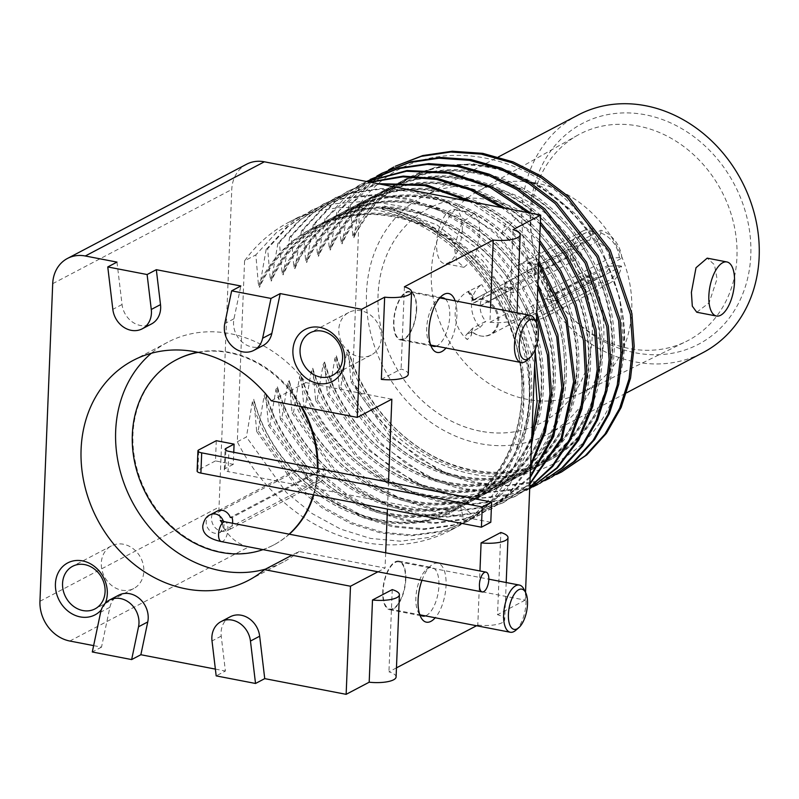 <?xml version="1.0" encoding="UTF-8"?>
<svg xmlns="http://www.w3.org/2000/svg" width="799" height="799" viewBox="0 0 799 799"><rect width="100%" height="100%" fill="white"/><g stroke="black" fill="none" stroke-linecap="round" stroke-linejoin="round"><path stroke-width="0.6" stroke-dasharray="4 3" d="M359.61 204.504L352.519 381.163A173.992 147.935 62.3 0 0 353.488 383.071C385.418 441.318 446.541 478.891 502.381 476.504C558.531 475.575 605.862 435.056 618.806 379.355L623.719 347.915L619.774 298.207L601.317 248.169C555.115 149.543 417.687 120.939 359.61 204.504L353.847 237.673L352.838 235.915L350.182 205.263L370.656 183.051L395.265 166.242M480.489 431.19A121.138 103.001 62.3 0 1 381.413 329.847A121.138 103.001 62.3 0 1 428.733 208.359A121.138 103.001 62.3 0 1 489.777 199.95A121.138 103.001 62.3 0 1 588.853 301.293A121.138 103.001 62.3 0 1 541.532 422.781A121.138 103.001 62.3 0 1 480.489 431.19M388.684 169.847L350.182 205.263M348.684 206.052L342.062 243.875L341.043 242.117L338.386 211.465L358.861 189.253L383.48 172.444M376.898 176.05L338.386 211.465M336.888 212.254L330.267 250.077L329.258 248.319L326.591 217.668L347.066 195.455L371.685 178.646M366.441 181.483L326.591 217.668M325.103 218.457L318.471 256.279L317.463 254.531L314.806 223.87L335.28 201.658L359.89 184.849L366.671 181.533M366.861 181.573L358.391 185.638L333.782 202.447L313.308 224.659L314.806 223.87M313.308 224.659L306.676 262.481L305.667 260.734L303.011 230.072L323.485 207.87L348.094 191.051L369.617 182.102M370.287 182.232L346.606 191.84L321.987 208.649L301.513 230.861L303.011 230.072M301.513 230.861L294.891 268.684L293.872 266.936L291.216 236.284L311.69 214.072L336.309 197.253L377.827 183.68M379.575 184.02L334.811 198.042L310.192 214.851L289.717 237.063L291.216 236.284M289.717 237.063L283.096 274.886L282.087 273.138L279.42 242.487L299.895 220.274L324.514 203.455L351.66 192.879L380.833 188.464L410.966 190.392L440.938 198.571L495.989 232.209L537.897 284.324M537.767 287.58L496.049 234.387L469.582 214.362L440.678 199.83L410.416 191.341L379.964 189.223L350.451 193.588L323.016 204.244L298.407 221.063L277.932 243.276L279.42 242.487M277.932 243.276L271.3 281.088L270.292 279.34L267.635 248.689L288.109 226.477L312.719 209.668L342.441 198.422L374.461 194.547L407.38 198.202L439.75 209.228L470.132 227.096L497.188 251.026L519.73 279.93L536.768 312.499M536.598 316.594L519.899 283.355L497.497 253.762L470.381 229.173L439.78 210.726L407.081 199.271L373.762 195.336L341.313 199.121L311.22 210.447L286.611 227.266L266.137 249.478L267.635 248.689M266.137 249.478L259.505 287.3L258.496 285.543L255.84 254.891L276.314 232.679L300.923 215.87L334.272 203.795L370.287 200.929L407.001 207.43L442.396 222.921L474.526 246.521L501.642 276.913L522.246 312.389L535.22 350.981M244.584 260.814L237.313 441.767A173.992 147.935 -117.7 0 0 450.926 530.156A173.992 147.935 -117.7 0 0 500.853 307.295A173.992 147.935 -117.7 0 0 288.918 222.182A173.992 147.935 -117.7 0 0 244.584 260.814L255.84 254.891M237.313 441.767L246.412 436.983L252.384 401.787L253.802 399.24L256.709 431.57L258.197 430.781L264.179 395.585L265.598 393.038L268.494 425.368L269.992 424.579L275.965 389.383L277.393 386.836L280.289 419.165L281.787 418.376L287.76 383.18L289.178 380.634L292.084 412.963L293.583 412.174L299.555 376.978L300.973 374.431L303.88 406.751L305.368 405.972L311.35 370.776L312.769 368.229L315.665 400.549L317.163 399.76L323.136 364.574L324.564 362.027L327.46 394.346L328.958 393.557L334.931 358.361L336.349 355.815L339.255 388.144L340.754 387.355L346.726 352.159L348.144 349.612L351.051 381.942L352.519 381.163M354.496 235.046L374.841 203.955L402.616 180.744L435.924 167.031L472.469 163.735L509.772 171.076L545.248 188.514L576.479 214.831L601.317 248.169M352.838 235.915C381.552 170.936 460.823 145.358 526.651 179.675C597.682 212.804 640.968 307.685 618.806 379.355M563.165 471.12L536.279 481.437L507.305 485.373L477.383 482.746L447.68 473.667L419.385 458.476L393.597 437.742L353.488 383.071M351.051 381.942L389.772 436.244L442.346 472.788L471.39 482.586L500.843 486.182L529.557 483.445L556.454 474.486M551.38 477.323L524.264 487.7L495.05 491.585L464.888 488.808L434.986 479.49L406.531 463.969L380.684 442.856L340.754 387.355M339.255 388.144L377.977 442.456L430.551 478.991L459.605 488.788L489.048 492.384L517.762 489.647L544.668 480.698M539.585 483.525L512.479 493.902L483.255 497.787L453.093 495.02L423.19 485.692L394.746 470.172L368.888 449.058L328.958 393.557M327.46 394.346L366.182 448.658L418.756 485.193L447.81 494.99L477.253 498.586L505.977 495.849L532.873 486.901M530.936 213.223L540.394 222.122M529.687 488.708L500.683 500.104L471.46 503.989L441.298 501.223L411.395 491.894L382.951 476.374L357.093 455.26L317.163 399.76M315.665 400.549L355.595 456.049L381.453 477.163L409.897 492.683L439.8 502.002L469.972 504.778L499.185 500.893L529.687 488.658M540.304 224.339L527.849 212.624M505.178 208.249L539.665 240.399M529.737 487.5L515.994 495.929L488.888 506.306L459.675 510.191L429.502 507.425L399.6 498.097L371.155 482.576L345.308 461.462L305.368 405.972M303.88 406.751L343.81 462.251L369.657 483.365L398.112 498.886L428.014 508.214L458.177 510.98L487.39 507.095L514.496 496.718L529.747 487.21M539.565 242.866L515.715 218.527L501.612 207.56M295.54 266.057C329.218 187.545 435.165 170.626 503.47 232.439C582.411 295.41 588.044 430.431 515.115 477.183C446.481 530.526 328.069 475.335 301.213 376.099M293.872 266.936C327.56 188.424 433.507 171.495 501.802 233.308C580.743 296.289 586.386 431.31 513.447 478.052C444.823 531.405 326.401 476.204 299.555 376.978M474.147 202.267L505.417 223.94L538.846 260.864M529.877 484.104L504.199 502.132L477.093 512.519L447.879 516.394L417.717 513.627L387.815 504.299L359.37 488.778L333.513 467.675L293.583 412.174M292.084 412.963L332.014 468.454L357.872 489.567L386.317 505.088L416.219 514.416L446.381 517.183L475.605 513.298L502.711 502.921L529.897 483.475M538.726 263.65L507.495 227.865L469.502 201.368M530.136 477.702L492.414 508.334L465.308 518.721L436.084 522.606L405.922 519.829L376.019 510.501L347.575 494.981L321.717 473.877L281.787 418.376M280.289 419.165L320.219 474.656L346.077 495.77L374.521 511.29L404.424 520.618L434.586 523.385L463.81 519.5L490.916 509.123L530.176 476.603M530.576 466.566L508.663 494.281L480.618 514.536L453.512 524.923L424.289 528.808L394.127 526.032L364.224 516.703L335.78 501.183L309.922 480.079L269.992 424.579M268.494 425.368L308.424 480.868L334.282 501.972L362.726 517.492L392.629 526.821L422.801 529.587L452.014 525.712L479.12 515.325L508.264 494.012L530.656 464.628M531.445 445.113L506.816 489.787L468.823 520.748L441.717 531.125L412.504 535.01L382.331 532.234L352.429 522.906L323.985 507.395L298.137 486.281L258.197 430.781M256.709 431.57L296.639 487.07L322.486 508.174L350.941 523.695L380.843 533.023L411.006 535.799L440.219 531.914L467.325 521.527L474.746 517.293L510.181 483.984L531.735 437.842M381.752 207.4L382.172 208.879L383.84 208L384.399 206.012L381.752 207.4C445.912 218.866 505.617 278.262 522.955 347.994C542.072 417.428 517.293 491.285 464.449 522.706L457.038 526.95L429.922 537.327L400.708 541.213L370.546 538.436L340.644 529.118L312.189 513.597L286.342 492.484L246.412 436.983M384.399 206.012L436.893 224.839L482.616 260.644L516.464 309.203L534.671 364.813M383.84 208C447.71 222.162 503.39 281.028 518.601 346.526C535.46 411.914 510.911 478.851 462.261 505.757L474.746 517.293M464.449 522.706L460.604 506.626C509.253 479.72 533.802 412.783 516.933 347.405C501.732 281.907 446.042 223.031 382.172 208.879L382.641 209.468M252.384 401.787C278.571 497.907 391.14 553.867 460.604 506.626L460.873 505.328L462.261 505.757C392.798 552.998 280.229 497.038 254.042 400.918M69.823 641.028L248.888 546.836A35.326 30.032 62.3 0 1 219.016 507.095L231.77 189.483A35.326 30.032 62.3 0 1 246.551 164.244M248.888 546.836L525.213 600.139L525.522 592.349M535.3 349.033L536.359 322.626M388.514 482.147L387.435 509.073M385.677 552.788L385.058 568.049L299.086 551.46L291.945 555.215M381.353 379.385L401.108 368.988A21.893 6.482 -177.7 0 1 408.259 374.132M404.404 286.781L401.108 368.988M489.957 322.257A21.893 6.482 2.3 0 0 516.853 317.003A21.893 6.482 2.3 0 0 509.702 311.87L489.957 322.257L490.536 307.685M509.702 311.87L513.008 229.653M525.213 600.139L497.537 614.691L500.843 532.484M476.544 625.737L477.792 625.088L479.959 570.975M396.464 667.864L388.943 671.819A21.893 6.482 -177.7 0 1 396.094 676.963M392.239 589.612L388.943 671.819M377.927 571.804L385.058 568.049M421.962 580.294A30.012 13.064 -79.1 0 1 430.851 565.702A30.012 13.064 -79.1 0 1 446.052 585.337A30.012 13.064 -79.1 0 1 435.215 617.767M455.15 300.863A30.012 13.064 -79.1 0 1 456.888 315.615A30.012 13.064 -79.1 0 1 446.042 348.034M391.84 399.2L305.867 382.621A124.175 105.578 -117.7 0 0 167.62 342.282A124.175 105.578 -117.7 0 0 151.331 353.268M265.518 569.118A124.175 105.578 -117.7 0 0 283.246 562.077A124.175 105.578 -117.7 0 0 299.086 551.46M289.328 534.201A104.589 88.929 62.3 0 1 274.127 544.748A104.589 88.929 62.3 0 1 227.705 552.978A104.589 88.929 62.3 0 1 136.779 468.124A104.589 88.929 62.3 0 1 176.419 359.78M197.653 352.259A104.589 88.929 62.3 0 1 229.443 352.359A104.589 88.929 62.3 0 1 301.892 406.701M317.942 468.534A104.589 88.929 62.3 0 1 313.817 494.871M116.984 262.102L122.047 304.519A21.913 18.637 -117.7 0 0 151.47 323.965M263.111 345.498A21.913 18.637 62.3 0 1 241.678 341.632A21.913 18.637 62.3 0 1 233.977 318.791L240.859 285.992M230.252 616.768A21.913 18.637 -117.7 0 0 221.223 636.114L225.398 671.04L216.179 675.884M215.37 669.103L225.398 671.04M93.633 645.622L101.513 647.14L109.882 607.31A21.913 18.637 62.3 0 1 118.612 595.225M105.398 603.065A29.343 24.949 62.3 0 1 101.293 609.867M271.29 400.798L305.867 382.621M101.513 647.14L92.294 651.984M477.792 625.088A21.893 6.482 2.3 0 0 504.698 619.834A21.893 6.482 2.3 0 0 497.537 614.691M359.141 356.694A24.06 20.454 -117.7 0 0 371.265 355.026A24.06 20.454 -117.7 0 0 380.664 330.896A24.06 20.454 -117.7 0 0 360.978 310.761A24.06 20.454 -117.7 0 0 348.853 312.429A24.06 20.454 -117.7 0 0 339.455 336.559A24.06 20.454 -117.7 0 0 359.141 356.694M121.648 590.171A24.06 20.454 -117.7 0 0 133.773 588.503A24.06 20.454 -117.7 0 0 143.171 564.374A24.06 20.454 -117.7 0 0 123.495 544.249A24.06 20.454 -117.7 0 0 111.371 545.917A24.06 20.454 -117.7 0 0 101.972 570.047A24.06 20.454 -117.7 0 0 121.648 590.171M300.943 406.521A104.589 88.929 -117.7 0 0 228.794 352.699A104.589 88.929 -117.7 0 0 198.192 352.379M262.981 549.632A104.589 88.929 -117.7 0 0 273.478 545.088A104.589 88.929 -117.7 0 0 289.098 534.161M313.298 494.771A104.589 88.929 -117.7 0 0 317.303 468.414M216.289 440.688L215.48 460.913L233.278 464.349L233.757 452.294M217.388 511.04A10.067 8.559 -117.7 0 0 214.162 514.346A67.036 56.999 62.3 0 1 212.464 513.737A11.965 10.167 62.3 0 0 215.061 527.54A11.965 10.167 62.3 0 0 227.645 530.536A11.965 10.167 62.3 0 0 232.529 523.245M233.278 464.349L225.108 468.643A7.061 2.087 2.3 0 0 224.299 469.562A7.061 2.087 2.3 0 0 228.065 471.58L228.884 451.355M215.48 460.913L197.932 470.152L198.741 449.917M197.113 471.07A7.061 2.087 -177.7 0 1 197.932 470.152M490.796 522.266L228.065 471.58M212.464 513.737L304.988 465.058A67.036 56.999 -117.7 0 0 306.696 465.677L214.162 514.346M306.696 465.677A10.067 8.559 -117.7 0 0 305.697 469.562A10.067 8.559 -117.7 0 0 310.102 478.971A10.067 8.559 -117.7 0 0 319.29 480.189A10.067 8.559 -117.7 0 0 323.505 472.998A10.067 8.559 -117.7 0 0 322.836 468.793L230.312 517.462M322.836 468.793A67.036 56.999 -117.7 0 0 324.564 468.833L232.03 517.512M304.988 465.058A11.965 10.167 -117.7 0 0 307.585 478.861A11.965 10.167 -117.7 0 0 320.169 481.867A11.965 10.167 -117.7 0 0 324.564 468.833M419.635 614.211A24.729 10.767 -79.1 0 1 418.197 612.064A24.729 10.767 -79.1 0 1 415.88 597.852A24.729 10.767 -79.1 0 1 426.396 569.557A24.729 10.767 -79.1 0 1 432.089 567.51A24.729 10.767 -79.1 0 1 438.921 585.737A24.729 10.767 -79.1 0 1 425.358 615.869M405.802 579.345A24.729 10.767 100.9 0 0 398.971 561.128A24.729 10.767 100.9 0 0 382.761 591.47A24.729 10.767 100.9 0 0 389.602 609.687A24.729 10.767 100.9 0 0 405.802 579.345M398.831 561.817A24.02 10.457 -79.1 0 0 383.101 591.02A24.02 10.457 100.9 0 0 389.732 608.998A24.02 10.457 100.9 0 0 405.463 579.794A24.02 10.457 -79.1 0 0 398.831 561.817L488.828 579.175M515.814 630.261A24.02 10.457 100.9 0 0 526.012 603.045A24.02 10.457 -79.1 0 0 523.774 588.973M430.471 344.479A24.729 10.767 -79.1 0 1 429.023 342.332A24.729 10.767 -79.1 0 1 426.716 328.129A24.729 10.767 -79.1 0 1 437.223 299.825A24.729 10.767 -79.1 0 1 439.36 298.367M445.293 298.956A24.729 10.767 -79.1 0 1 449.757 316.005A24.729 10.767 -79.1 0 1 436.194 346.137M416.639 309.613A24.729 10.767 -79.1 0 1 400.439 339.955A24.729 10.767 -79.1 0 1 393.597 321.737A24.729 10.767 -79.1 0 1 409.797 291.395A24.729 10.767 -79.1 0 1 416.639 309.613M409.667 292.084A24.02 10.457 -79.1 0 0 393.937 321.288A24.02 10.457 100.9 0 0 400.569 339.265A24.02 10.457 100.9 0 0 416.299 310.062A24.02 10.457 -79.1 0 0 409.667 292.084L440.279 297.997M526.651 360.539A24.02 10.457 100.9 0 0 536.848 333.313A24.02 10.457 -79.1 0 0 534.611 319.24M480.509 431.18A121.138 103.001 62.3 0 1 381.433 329.837A121.138 103.001 62.3 0 1 428.753 208.349A121.138 103.001 62.3 0 1 489.797 199.94A121.138 103.001 -117.7 0 1 588.863 301.283A121.138 103.001 -117.7 0 1 541.542 422.771L541.542 422.771A121.138 103.001 -117.7 0 1 480.509 431.18M422.661 196.774A134.212 114.117 62.3 0 0 370.237 331.375A134.212 114.117 62.3 0 0 480.009 443.655A134.212 114.117 -117.7 0 0 547.635 434.346A134.212 114.117 -117.7 0 0 600.059 299.735A134.212 114.117 -117.7 0 0 490.296 187.465A134.212 114.117 62.3 0 0 422.661 196.774L498.396 156.934M578.037 115.046A134.212 114.117 62.3 0 0 525.612 249.648A134.212 114.117 62.3 0 0 635.375 361.927A134.212 114.117 -117.7 0 0 703.01 352.609M696.758 312.229L709.093 302.861L717.053 278.871L714.476 264.779L707.195 258.147M454.092 246.591L462.062 222.601L474.386 213.243L478.841 219.316L479.75 233.098L475.145 257.737L463.959 267.315L456.678 260.694L454.092 246.591M635.744 352.878A124.744 106.057 -117.7 0 0 750.8 255.101A124.744 106.057 -117.7 0 0 645.302 114.776A124.744 106.057 62.3 0 0 532.014 240.01A124.744 106.057 62.3 0 0 573.952 319.74A124.744 106.057 62.3 0 0 635.744 352.878M532.534 243.086A116.554 99.096 62.3 0 0 571.714 317.573A116.554 99.096 62.3 0 0 629.442 348.544A116.554 99.096 -117.7 0 0 686.091 341.513A116.554 99.096 -117.7 0 0 734.001 224.889A116.554 99.096 -117.7 0 0 638.381 126.072A116.554 99.096 62.3 0 0 577.607 135.271A116.554 99.096 62.3 0 0 532.534 243.086L532.014 240.01M582.291 392.509A113.358 96.379 -117.7 0 1 527.19 399.34A113.358 96.379 62.3 0 1 434.796 305.797A113.358 96.379 62.3 0 1 476.773 191.92A113.358 96.379 62.3 0 1 535.879 182.971A113.358 96.379 -117.7 0 1 628.873 279.081A113.358 96.379 -117.7 0 1 582.291 392.509L686.091 341.513M526.681 318.012A29.203 24.829 62.3 0 0 534.171 319.46L534.171 319.57A29.323 24.929 -117.7 0 0 545.188 317.113A29.323 24.929 -117.7 0 0 557.023 300.154L556.923 300.134A29.203 24.829 -117.7 0 0 557.243 292.044L557.342 292.064A29.323 24.929 -117.7 0 0 536.399 264.189L536.389 264.299A29.203 24.829 -117.7 0 0 528.898 262.851L528.898 262.741A29.323 24.929 -117.7 0 0 517.882 265.208A29.323 24.929 -117.7 0 0 506.047 282.167L506.147 282.187A29.203 24.829 -117.7 0 0 505.827 290.277L505.727 290.257A29.323 24.929 -117.7 0 0 526.671 318.122L525.392 318.691L525.782 309.203A19.426 16.519 -117.7 0 0 533.273 310.651L532.893 320.139A29.203 24.829 -117.7 0 1 525.392 318.691M526.671 318.122L591.22 284.174A29.323 24.929 62.3 0 1 570.276 256.299L505.727 290.257M591.22 284.174L591.33 281.438L588.324 276.314L525.782 309.203M534.171 319.46L532.893 320.139M556.923 300.134L555.635 300.804L546.856 299.116L609.397 266.217A19.426 16.519 62.3 0 1 601.837 276.134A19.426 16.519 62.3 0 1 595.814 277.752L598.831 282.886L598.721 285.613L534.171 319.57M595.814 277.752L533.273 310.651M557.023 300.154L621.572 266.197A29.323 24.929 62.3 0 1 609.737 283.156A29.323 24.929 62.3 0 1 598.721 285.613M609.397 266.217L619.045 265.707A26.497 22.532 62.3 0 1 598.831 282.886M621.572 266.197L619.045 265.707M557.243 292.044L555.964 292.714A29.203 24.829 62.3 0 1 555.635 300.804M546.856 299.116A19.426 16.519 -117.7 0 0 547.175 291.026L555.964 292.714M547.175 291.026L609.717 258.127L619.365 257.618L621.892 258.107L557.342 292.064M621.892 258.107A29.323 24.929 -117.7 0 0 600.948 230.232L536.399 264.189M536.389 264.299L535.11 264.978L534.731 274.457A19.426 16.519 -117.7 0 0 527.23 273.018L527.61 263.53A29.203 24.829 -117.7 0 1 535.11 264.978M609.717 258.127A19.426 16.519 -117.7 0 0 597.272 241.558L534.731 274.457M597.272 241.558L600.838 232.968L600.948 230.232M528.898 262.851L527.61 263.53M527.23 273.018L589.772 240.119L593.337 231.52L593.447 228.794L528.898 262.741M593.447 228.794A29.323 24.929 -117.7 0 0 582.431 231.251A29.323 24.929 -117.7 0 0 570.596 248.209L506.047 282.167M506.147 282.187L504.868 282.856L513.657 284.554A19.426 16.519 -117.7 0 0 513.088 288.349L480.169 305.667L471.52 304A29.203 24.829 -117.7 0 1 481.707 284.514L468.544 291.445L473.777 299.685L486.941 292.764A19.426 16.519 -117.7 0 0 480.169 305.667M589.772 240.119A19.426 16.519 -117.7 0 0 583.749 241.737A19.426 16.519 -117.7 0 0 576.189 251.655L513.657 284.554M576.189 251.655L573.123 248.699L570.596 248.209M505.827 290.277L504.539 290.956A29.203 24.829 -117.7 0 1 504.429 287.021L471.51 304.339A29.203 24.829 -117.7 0 0 479.989 327.42L466.326 334.711L472.628 328.229L471.909 331.435A19.426 16.519 -117.7 0 0 481.807 336.129A19.426 16.519 -117.7 0 0 490.646 334.621A19.426 16.519 -117.7 0 0 496.409 310.102A19.426 16.519 -117.7 0 0 473.178 299.925L473.777 299.685M504.429 287.021L513.068 288.689L480.149 306.007A19.426 16.519 -117.7 0 0 485.792 321.308L472.628 328.229L466.826 334.342C465.268 335.31 465.437 337.048 467.335 339.575A29.203 24.829 62.3 0 1 467.395 291.895A29.203 24.829 62.3 0 1 469.283 291.016L468.544 291.445L469.283 291.016L472.868 296.669L473.178 299.925M467.395 291.895L467.954 291.605L472.808 300.114M504.868 282.856A29.203 24.829 -117.7 0 0 504.439 286.681L471.52 304M588.324 276.314A19.426 16.519 62.3 0 1 575.869 259.745L572.803 256.789L570.276 256.299M575.869 259.745L513.328 292.644L504.539 290.956M591.33 281.438A26.497 22.532 62.3 0 1 572.803 256.789M513.068 288.689A19.426 16.519 -117.7 0 0 513.328 292.644M473.268 299.935L472.708 300.634A19.016 16.17 62.3 0 1 497.248 315.355A19.016 16.17 62.3 0 1 481.198 336.049A19.016 16.17 62.3 0 1 471.48 331.425L471.999 331.555L471.32 335.38L467.335 339.575M472.708 300.634L472.868 296.669M471.32 335.38L471.48 331.425M486.941 292.764L481.707 284.514M513.088 288.349L504.439 286.681M479.989 327.42L485.792 321.308M471.51 304.339L480.149 306.007M619.365 257.618A26.497 22.532 -117.7 0 0 600.838 232.968M593.337 231.52A26.497 22.532 -117.7 0 0 573.123 248.699M462.291 229.732A27.536 11.985 -79.1 0 1 444.254 263.52A27.536 11.985 -79.1 0 1 436.634 243.226A27.536 11.985 -79.1 0 1 454.681 209.438A27.536 11.985 -79.1 0 1 462.291 229.732M342.711 241.248C369.478 181.293 439.38 153.967 502.231 178.796C565.572 201.278 614.571 273.098 614.201 341.722C616.129 410.686 568.698 468.344 507.025 472.449C441.857 479.71 369.438 424.818 348.384 351.29M341.043 242.117C367.81 182.172 437.722 154.836 500.574 179.675C563.914 202.157 612.903 273.977 612.543 342.601C614.461 411.565 567.04 469.213 505.358 473.328C440.199 480.579 367.78 425.697 346.726 352.159M330.916 247.45C357.682 187.495 427.585 160.17 490.436 184.998C553.787 207.48 602.776 279.3 602.406 347.935C604.334 416.888 556.913 474.546 495.23 478.651C430.062 485.912 357.652 431.021 336.599 357.493M329.258 248.319C356.014 188.374 425.927 161.038 488.778 185.877C552.119 208.359 601.108 280.179 600.748 348.803C602.666 417.767 555.245 475.415 493.572 479.53C428.404 486.791 355.984 431.899 334.931 358.361M319.121 253.653C345.887 193.708 415.8 166.372 478.641 191.201C541.992 213.683 590.98 285.503 590.621 354.137C592.538 423.1 545.118 480.748 483.435 484.863C418.276 492.114 345.857 437.223 324.803 363.695M317.463 254.531C344.229 194.576 414.132 167.251 476.983 192.08C540.324 214.561 589.322 286.382 588.953 355.006C590.88 423.969 543.46 481.627 481.777 485.732C416.609 492.993 344.199 438.102 323.136 364.574M307.325 259.855C334.092 199.91 404.004 172.574 466.856 197.403C530.196 219.885 579.185 291.715 578.826 360.339C580.743 429.303 533.323 486.951 471.65 491.065C406.481 498.316 334.062 443.435 313.008 369.897M305.667 260.734C332.434 200.779 402.346 173.453 465.188 198.282C528.539 220.764 577.527 292.584 577.168 361.208C579.085 430.172 531.665 487.829 469.982 491.934C404.813 499.195 332.404 444.304 311.35 370.776M505.417 223.94L501.802 233.308L503.47 232.439L515.715 218.527M501.802 233.308L501.792 233.668C535.39 262.591 555.445 301.662 561.907 336.749C570.646 391.37 558.521 434.836 525.512 467.115C491.175 497.358 450.596 504.608 403.775 488.858C359.49 473.388 317.193 429.832 300.973 374.431M283.745 272.259C310.511 212.314 380.414 184.978 443.265 209.817C506.616 232.299 555.605 304.119 555.235 372.743C557.163 441.707 509.742 499.355 448.059 503.47C382.891 510.721 310.481 455.839 289.428 382.302M282.087 273.138C308.843 213.183 378.756 185.857 441.607 210.686C504.948 233.168 553.937 304.988 553.577 373.622C555.495 442.576 508.074 500.234 446.401 504.339C381.233 511.6 308.813 456.708 287.76 383.18M271.95 278.461C298.716 218.517 368.629 191.181 431.47 216.02C494.821 238.502 543.809 310.322 543.45 378.946C545.367 447.909 497.947 505.557 436.264 509.672C371.106 516.933 298.686 462.042 277.633 388.504M270.292 279.34C297.058 219.385 366.961 192.06 429.812 216.889C493.153 239.37 542.151 311.191 541.782 379.825C543.71 448.778 496.289 506.436 434.606 510.541C369.438 517.802 297.028 462.911 275.965 389.383M260.154 284.674C286.921 224.719 356.833 197.393 419.685 222.222C483.025 244.704 532.014 316.524 531.655 385.148C533.572 454.112 486.152 511.769 424.479 515.874C359.31 523.135 286.891 468.244 265.837 394.716M258.496 285.543C285.263 225.598 355.165 198.262 418.017 223.091C481.368 245.573 530.356 317.403 529.997 386.027C531.914 454.991 484.494 512.638 422.811 516.753C357.642 524.004 285.233 469.123 264.179 395.585M39.95 601.287L219.016 507.095M52.704 283.675L231.77 189.483M122.047 304.519L112.829 309.363M233.977 318.791L224.759 323.635M109.882 607.31L100.664 612.164M221.223 636.114L212.015 640.958M225.108 468.643L225.847 450.316M210.417 514.706A10.067 8.559 -117.7 0 0 206.202 521.897A10.067 8.559 -117.7 0 0 210.596 531.305A10.067 8.559 -117.7 0 0 219.795 532.524A10.067 8.559 -117.7 0 0 224.01 525.333A10.067 8.559 -117.7 0 0 223.45 521.447M221.343 541.592A10.067 4.385 100.9 0 0 227.935 529.238A10.067 4.385 100.9 0 0 225.158 521.827M353.857 237.673C375.28 188.764 425.118 159.79 477.572 165.703C515.695 170.177 549.073 188.015 577.697 219.226C591.5 234.726 602.416 252.085 610.446 271.3C620.823 296.589 625.247 322.117 623.719 347.915M348.154 349.612C357.572 380.833 373.772 407.54 396.723 429.732C423.959 455.21 454.182 469.293 487.41 471.979C504.399 473.128 520.568 470.851 535.909 465.158C557.952 456.788 575.829 442.546 589.542 422.451C627.954 368.419 616.109 276.634 562.896 222.152C535.769 193.877 504.549 177.268 469.203 172.304C420.773 164.844 366.711 189.453 342.062 243.875M336.359 355.815C345.787 387.036 361.977 413.742 384.938 435.944C412.164 461.413 442.386 475.495 475.615 478.192C492.613 479.33 508.783 477.053 524.124 471.37C546.156 462.991 564.034 448.748 577.747 428.654C616.159 374.631 604.314 282.836 551.1 228.354C523.974 200.08 492.753 183.47 457.418 178.517C408.978 171.056 354.926 195.655 330.267 250.077M324.564 362.017C333.992 393.238 350.182 419.944 373.143 442.147C400.369 467.615 430.601 481.697 463.82 484.394C480.818 485.532 496.988 483.265 512.329 477.572C534.371 469.193 552.239 454.961 565.952 434.856C604.364 380.833 592.528 289.038 539.305 234.556C512.189 206.292 480.958 189.673 445.622 184.719C397.183 177.258 343.131 201.857 318.471 256.279M526.291 490.516L527.789 489.727M358.391 185.638L359.89 184.849M312.769 368.229C322.197 399.44 338.386 426.147 361.348 448.349C388.584 473.817 418.806 487.899 452.024 490.596C469.023 491.735 485.193 489.467 500.534 483.775C522.576 475.395 540.454 461.163 554.166 441.058C592.568 387.036 580.733 295.24 527.51 240.759C500.394 212.494 469.163 195.875 433.827 190.921C385.388 183.46 331.335 208.06 306.686 262.481M514.506 496.718L515.994 495.929M346.596 191.84L348.094 191.051M502.711 502.921L504.209 502.132M334.811 198.042L336.299 197.253M289.188 380.634C298.616 411.845 314.806 438.561 337.757 460.753C364.993 486.231 395.215 500.314 428.444 503C445.442 504.149 461.612 501.872 476.953 496.179C498.985 487.799 516.863 473.567 530.576 453.472C568.988 399.44 557.143 307.645 503.929 253.173C476.813 224.899 445.582 208.279 410.247 203.326C361.807 195.865 307.755 220.474 283.096 274.896M490.916 509.123L492.414 508.334M323.016 204.244L324.514 203.465M277.393 386.836C286.821 418.057 303.011 444.763 325.972 466.956C353.198 492.434 383.43 506.516 416.649 509.203C433.647 510.351 449.817 508.074 465.158 502.381C487.2 494.002 505.068 479.77 518.781 459.675C557.193 405.642 545.357 313.857 492.134 259.375C465.018 231.101 433.787 214.482 398.451 209.528C350.012 202.067 295.96 226.676 271.3 281.098M479.12 515.325L480.618 514.536M311.22 210.447L312.719 209.668M265.598 393.038C275.026 424.259 291.216 450.966 314.177 473.158C341.413 498.636 371.635 512.718 404.853 515.405C421.852 516.554 438.022 514.276 453.363 508.583C475.405 500.204 493.283 485.972 506.995 465.877C545.397 411.845 533.562 320.059 480.339 265.578C453.223 237.303 421.992 220.694 386.656 215.73C338.217 208.269 284.164 232.879 259.515 287.3M450.926 530.156L457.038 526.95M467.335 521.527L468.823 520.748M288.918 222.182L300.923 215.87M382.651 209.468C445.063 223.131 502.022 281.618 517.053 349.003C532.863 412.534 509.263 478.491 460.893 505.318C391.85 552.429 279.131 495.849 253.802 399.24M167.62 342.282L133.053 360.469M283.246 562.077L248.669 580.264M506.196 582.531L504.698 619.834M371.265 355.026L332.514 375.4M348.853 312.429L310.112 332.813M133.773 588.503L95.021 608.888M111.371 545.917L72.619 566.301M273.478 545.088L274.127 544.748M224.299 469.562L225.108 449.338M320.169 481.867L227.645 530.536M319.29 480.189L219.795 532.524C220.374 533.133 221.423 531.145 222.921 526.561L222.332 523.145M517.023 312.799L516.853 317.003M418.197 612.064L420.893 617.297M426.396 569.557L430.851 565.702M398.971 561.128L432.089 567.51M389.602 609.687L422.721 616.079M389.732 608.998L420.344 614.9M437.223 299.825L441.687 295.97M429.023 342.332L431.73 347.565M433.547 346.347L400.439 339.955M442.916 297.787L409.797 291.395M400.569 339.265L431.18 345.168M294.891 268.684C327.47 189.563 433.208 171.705 501.792 233.678M547.635 434.346L626.676 392.768M571.714 317.573L573.952 319.74M476.773 191.92L577.607 135.271M609.737 283.156L545.188 317.113M582.431 231.251L517.882 265.208M583.749 241.737L472.908 300.044M601.837 276.134L490.646 334.621M481.198 336.049L481.807 336.129M463.959 267.315L444.254 263.52M474.386 213.243L454.681 209.438"/><path stroke-width="1.2" d="M556.454 474.486L561.667 471.909L585.287 455.7L604.873 434.217L619.654 408.269L629.053 378.876L632.688 347.175L630.421 314.377L608.648 250.596L566.95 197.293L540.474 177.228L511.55 162.656L481.268 154.137L450.776 152.01L421.243 156.354L395.265 166.242L422.741 155.565L452.274 151.221L482.766 153.348L513.048 161.867L541.972 176.439L568.439 196.504L610.146 249.807L631.919 313.588L634.186 346.386L630.551 378.087L621.153 407.48L606.371 433.428L586.786 454.921L561.677 471.899M393.777 167.031L388.684 169.847M381.982 173.233L410.946 161.768L440.479 157.423L470.971 159.55L501.253 168.07L530.176 182.651L556.653 202.706L598.351 256.01L620.124 319.8L622.401 352.589L618.756 384.299L609.357 413.682L594.576 439.63L574.99 461.123L551.38 477.323L573.502 461.902L593.078 440.419L607.859 414.471L617.257 385.078L620.903 353.378L618.626 320.579L596.853 256.799L555.155 203.495L528.678 183.43L499.755 168.859L469.472 160.339L438.981 158.212L409.448 162.557L381.982 173.233L376.898 176.05M544.668 480.698L549.882 478.112M370.187 179.435L399.15 167.98L428.693 163.625L459.175 165.753L489.457 174.272L518.391 188.854L544.858 208.919L586.566 262.212L608.329 326.002L610.606 358.791L606.96 390.501L597.562 419.884L582.791 445.832L563.205 467.325L539.585 483.525L561.707 468.114L581.292 446.621L596.074 420.673L605.472 391.28L609.108 359.58L606.831 326.781L585.068 263.001L543.36 209.698L516.893 189.633L487.959 175.061L457.677 166.542L427.195 164.414L397.652 168.759L366.441 181.483M532.873 486.901L538.087 484.314M366.671 181.533L407.021 170.547L450.007 172.444L492.384 187.046L530.936 213.223M540.394 222.122L566.082 253.862L584.978 290.247L596.044 329.238L598.691 368.649L592.818 406.282L578.746 440.049L557.303 468.044L529.687 488.708M529.687 488.658L556.723 467.904L577.697 440.059L591.44 406.621L597.203 369.428L594.626 330.506L583.849 291.965L565.412 255.92L540.304 224.339M527.849 212.624L489.977 187.375L448.509 173.223L406.451 171.236L366.861 181.573M369.617 182.102L403.235 176.11L438.192 178.636L472.738 189.543L505.178 208.249M539.665 240.399L560.748 270.621L576.049 304.109L584.898 339.365L586.905 374.781L582.012 408.768L570.446 439.79L552.748 466.436L529.737 487.5M529.747 487.21L552.169 466.137L569.387 439.7L580.643 409.058L585.407 375.56L583.48 340.674L574.91 305.917L560.059 272.839L539.565 242.866M501.612 207.56L470.122 189.832L436.683 179.425L402.886 176.849L370.287 182.232M538.846 260.864L567.02 318.791L575.11 380.923L562.106 438.691L529.877 484.104M377.827 183.68L426.376 184.839L474.147 202.267M529.897 483.475L561.048 438.471L573.622 381.702L565.872 320.729L538.726 263.65M469.502 201.368L424.868 185.628L379.575 184.02M537.897 284.324L557.882 334.671L563.325 387.066L553.747 436.364L530.136 477.702M530.176 476.603L552.678 435.944L561.827 387.845L556.713 336.808L537.767 287.58M536.768 312.499L548.613 352.589L551.53 393.218L545.397 431.969L530.576 466.566M530.656 464.628L544.339 431.18L550.042 393.997L547.425 355.096L536.598 316.594M535.22 350.981L539.744 399.37L531.445 445.113M534.671 364.813L537.078 402.157L531.735 437.842M525.522 592.349L535.3 349.033M536.359 322.626L540.683 215.101L264.359 161.798A35.326 30.032 62.3 0 0 246.551 164.244L67.486 258.437A35.326 30.032 -117.7 0 0 52.704 283.675L39.95 601.287A35.326 30.032 -117.7 0 0 69.823 641.028L93.633 645.622M540.683 215.101L513.008 229.653A21.893 6.482 -177.7 0 1 520.159 234.796A21.893 6.482 -177.7 0 1 493.253 240.05L404.404 286.781A21.893 6.482 -177.7 0 1 411.565 291.915A21.893 6.482 -177.7 0 1 384.659 297.168L361.617 309.293L280.209 293.583L270.991 298.436L262.621 338.257A21.913 18.637 62.3 0 1 253.892 350.342A21.913 18.637 62.3 0 1 232.469 346.486A21.913 18.637 62.3 0 1 224.759 323.635L231.65 290.846L240.859 285.992L156.324 269.692L147.106 274.536L107.765 266.946L116.984 262.102L85.293 255.99A35.326 30.032 -117.7 0 0 67.486 258.437M231.65 290.846L270.991 298.436M361.617 309.293L357.273 417.388L391.84 399.2L388.514 482.147M387.435 509.073L385.677 552.788M411.565 291.915L408.259 374.132A21.893 6.482 -177.7 0 1 381.353 379.385L384.659 297.168M490.536 307.685L493.253 240.05M481.088 542.871A21.893 6.482 -177.7 0 0 507.994 537.617A21.893 6.482 -177.7 0 0 500.843 532.484L481.088 542.871L479.959 570.975M476.544 625.737L396.464 667.864M372.494 599.999A21.893 6.482 -177.7 0 0 399.4 594.746A21.893 6.482 -177.7 0 0 392.239 589.612L372.494 599.999L369.188 682.206L346.147 694.331L350.491 586.236L377.927 571.804M435.215 617.767A30.012 13.064 -79.1 0 1 420.893 617.297A30.012 13.064 -79.1 0 1 418.087 600.049A30.012 13.064 -79.1 0 1 421.962 580.294M446.042 348.034A30.012 13.064 -79.1 0 1 431.73 347.565A30.012 13.064 -79.1 0 1 428.923 330.317A30.012 13.064 -79.1 0 1 441.687 295.97A30.012 13.064 -79.1 0 1 455.15 300.863M151.331 353.268A124.175 105.578 -117.7 0 0 132.155 501.632A124.175 105.578 -117.7 0 0 265.518 569.118M176.419 359.78A104.589 88.929 62.3 0 1 176.739 359.61A104.589 88.929 62.3 0 1 197.653 352.259M301.892 406.701A104.589 88.929 62.3 0 1 317.942 468.534M313.817 494.871A104.589 88.929 62.3 0 1 289.328 534.201M350.491 586.236L264.509 569.647L291.945 555.215M107.765 266.946L112.829 309.363A21.913 18.637 -117.7 0 0 142.252 328.808L151.47 323.965A21.913 18.637 -117.7 0 0 160.499 304.619L156.324 269.692M280.209 293.583L271.84 333.413A21.913 18.637 62.3 0 1 263.111 345.498L253.892 350.342M357.273 417.388L271.29 400.798A124.175 105.578 -117.7 0 0 133.053 360.469A124.175 105.578 -117.7 0 0 97.418 519.52A124.175 105.578 -117.7 0 0 248.669 580.264A124.175 105.578 -117.7 0 0 264.509 569.647M221.033 621.612A21.913 18.637 -117.7 0 0 212.015 640.958L216.179 675.884L255.53 683.475L250.457 641.058A21.913 18.637 -117.7 0 0 221.033 621.612L230.252 616.768A21.913 18.637 -117.7 0 1 259.675 636.204L264.739 678.631L346.147 694.331M140.864 654.731L131.645 659.574L92.294 651.984L100.664 612.164A21.913 18.637 62.3 0 1 109.393 600.079L118.612 595.225A21.913 18.637 62.3 0 1 140.045 599.09A21.913 18.637 62.3 0 1 147.755 621.942L140.864 654.731L215.37 669.103M317.722 383.41A29.343 24.949 62.3 0 1 292.903 350.401A29.343 24.949 62.3 0 1 319.97 327.4A29.343 24.949 62.3 0 1 344.788 360.409A29.343 24.949 62.3 0 1 317.722 383.41M101.293 609.867A29.343 24.949 62.3 0 1 80.24 616.898A29.343 24.949 62.3 0 1 55.421 583.879A29.343 24.949 62.3 0 1 82.487 560.878A29.343 24.949 62.3 0 1 105.398 603.065M142.252 328.808A21.913 18.637 -117.7 0 0 151.281 309.463L147.106 274.536M264.739 678.631L255.53 683.475M399.4 594.746L396.094 676.963A21.893 6.482 -177.7 0 1 369.188 682.206M109.393 600.079A21.913 18.637 62.3 0 1 130.826 603.934A21.913 18.637 62.3 0 1 138.537 626.786L131.645 659.574M320.389 377.078A24.06 20.454 62.3 0 1 300.714 356.943A24.06 20.454 62.3 0 1 310.112 332.813A24.06 20.454 62.3 0 1 322.237 331.146A24.06 20.454 62.3 0 1 341.912 351.27A24.06 20.454 62.3 0 1 332.514 375.4A24.06 20.454 62.3 0 1 320.389 377.078M82.896 610.556A24.06 20.454 62.3 0 1 63.221 590.431A24.06 20.454 62.3 0 1 72.619 566.301A24.06 20.454 62.3 0 1 84.744 564.623A24.06 20.454 62.3 0 1 104.419 584.758A24.06 20.454 62.3 0 1 95.021 608.888A24.06 20.454 62.3 0 1 82.896 610.556M198.192 352.379A104.589 88.929 -117.7 0 0 176.09 359.95A104.589 88.929 -117.7 0 0 136.08 468.254A104.589 88.929 -117.7 0 0 227.056 553.317A104.589 88.929 -117.7 0 0 262.981 549.632M289.098 534.161A104.589 88.929 -117.7 0 0 313.298 494.771M317.303 468.414A104.589 88.929 -117.7 0 0 300.943 406.521M233.757 452.294L234.087 444.124L216.289 440.688L198.741 449.917A7.061 2.087 2.3 0 0 197.932 450.836A7.061 2.087 2.3 0 0 201.698 452.853L482.226 506.966L491.605 502.032L228.884 451.355A7.061 2.087 -177.7 0 1 225.108 449.338A7.061 2.087 -177.7 0 1 225.927 448.419L234.087 444.124M232.529 523.245A11.965 10.167 62.3 0 0 232.03 517.512A67.036 56.999 62.3 0 1 230.312 517.462A10.067 8.559 -117.7 0 0 217.388 511.04L210.417 514.706A10.067 8.559 -117.7 0 1 223.45 521.447M491.605 502.032L490.796 522.266L481.417 527.2L200.889 473.088A7.061 2.087 -177.7 0 1 197.113 471.07L197.932 450.836M481.417 527.2L482.226 506.966M488.818 579.565A10.067 4.385 100.9 0 0 486.032 572.144A10.067 4.385 100.9 0 0 479.43 584.498A10.067 4.385 100.9 0 0 482.216 591.919A10.067 4.385 100.9 0 0 488.818 579.565M425.358 615.869A24.729 10.767 -79.1 0 1 422.721 616.079A24.729 10.767 -79.1 0 1 419.635 614.211M503.65 614.271A24.02 10.457 100.9 0 0 510.281 632.249A24.02 10.457 100.9 0 0 515.814 630.261L518.791 627.694A20.494 8.919 100.9 0 0 527.49 604.473A20.494 8.919 -79.1 0 0 525.582 592.468L523.774 588.973A24.02 10.457 -79.1 0 0 519.38 585.068A24.02 10.457 -79.1 0 0 503.65 614.271M518.791 627.694A20.494 8.919 100.9 0 1 508.424 614.051A20.494 8.919 -79.1 0 1 515.335 592.728A20.494 8.919 -79.1 0 1 525.582 592.468M439.36 298.367A24.729 10.767 -79.1 0 1 442.916 297.787A24.729 10.767 -79.1 0 1 445.293 298.956M436.194 346.137A24.729 10.767 -79.1 0 1 433.547 346.347A24.729 10.767 -79.1 0 1 430.471 344.479M514.486 344.549A24.02 10.457 100.9 0 0 521.118 362.516A24.02 10.457 100.9 0 0 526.651 360.539L529.627 357.962A20.494 8.919 100.9 0 0 538.326 334.741A20.494 8.919 -79.1 0 0 536.419 322.736L534.611 319.24A24.02 10.457 -79.1 0 0 530.216 315.345A24.02 10.457 -79.1 0 0 514.486 344.549M529.627 357.962A20.494 8.919 100.9 0 1 519.25 344.319A20.494 8.919 -79.1 0 1 526.161 322.996A20.494 8.919 -79.1 0 1 536.419 322.736M626.676 392.768L703.01 352.609A134.212 114.117 -117.7 0 0 755.435 218.007A134.212 114.117 -117.7 0 0 645.662 105.738A134.212 114.117 62.3 0 0 578.037 115.046L498.396 156.934M726.9 261.952L707.195 258.147L696.009 267.735L691.395 292.364L692.304 306.147L696.758 312.229L716.473 316.024A27.536 11.985 100.9 0 0 734.511 282.237A27.536 11.985 100.9 0 0 726.9 261.952A27.536 11.985 100.9 0 0 708.853 295.74A27.536 11.985 100.9 0 0 716.473 316.024M85.293 255.99L264.359 161.798M160.499 304.619L151.281 309.463M271.84 333.413L262.621 338.257M147.755 621.942L138.537 626.786M259.675 636.204L250.457 641.058M225.847 450.316L225.927 448.419M200.889 473.088L201.698 452.853M222.332 523.145L220.274 520.359L225.158 521.827A10.067 4.385 100.9 0 0 218.556 534.181A10.067 4.385 100.9 0 0 221.343 541.592C208.419 538.816 202.237 533.532 202.806 525.752C204.055 519.74 206.591 516.064 210.417 514.706M507.994 537.617L506.196 582.531M176.09 359.95L176.739 359.61M225.158 521.827L486.032 572.144M221.343 541.592L482.216 591.919M520.159 234.796L517.023 312.799M420.344 614.9L510.281 632.249M488.828 579.175L519.38 585.068M431.18 345.168L521.118 362.516M440.279 297.997L530.216 315.345"/></g></svg>
